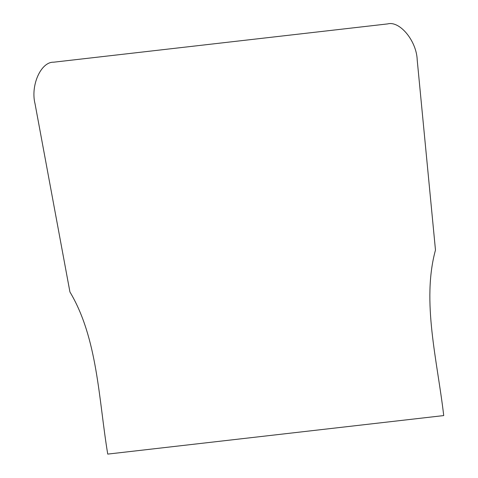<?xml version="1.0" encoding="UTF-8"?>
<svg xmlns="http://www.w3.org/2000/svg" width="478" height="478" viewBox="0 0 478 478"><rect width="100%" height="100%" fill="white"/><g stroke="black" fill="none" stroke-linecap="round" stroke-linejoin="round"><path stroke-width="0.36" stroke-dasharray="2.39 1.79" d=""/><path stroke-width="0.72" d="M107.735 454.1L443.721 415.579C437.376 360.609 421.423 301.361 435.476 250.054L417.204 59.983C416.655 41.144 399.853 20.59 387.706 23.9L53.626 62.2C40.947 61.734 30.365 85.431 35.043 103.792L69.931 291.962C97.727 338.466 98.671 399.441 107.735 454.1"/></g></svg>
